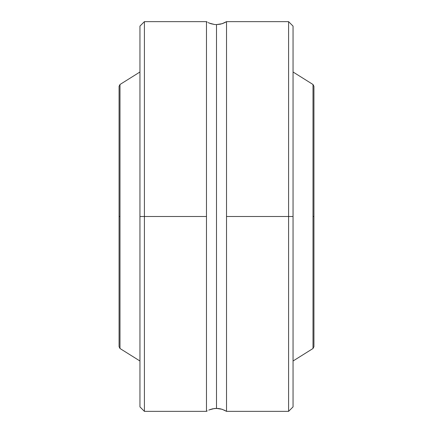 <?xml version="1.0" encoding="UTF-8"?>
<svg xmlns="http://www.w3.org/2000/svg" width="433" height="433" viewBox="0 0 433 433"><rect width="100%" height="100%" fill="white"/><g stroke="black" fill="none" stroke-linecap="round" stroke-linejoin="round"><path stroke-width="0.65" d="M139.951 71.997L119.99 84.5L119.075 86.297L119.075 216.5L119.075 86.297L119.075 216.5L119.99 216.5L119.99 84.5L119.99 348.5L119.99 216.5L119.075 216.5L119.075 346.703L119.99 348.5L139.951 361.003M293.049 361.003L313.01 348.5L313.925 346.703L313.925 216.5L313.01 216.5L313.01 348.5L313.01 84.5L313.01 216.5L313.01 84.5L313.01 216.5L313.925 216.5L313.925 86.297L313.01 84.5L293.049 71.997M313.925 216.5L313.925 346.703L313.925 216.5M313.01 216.5L313.01 348.5L313.01 216.5M119.99 216.5L119.99 348.5L119.99 216.5M225.739 22.115L226.519 21.65L226.519 411.35L222.097 409.282L216.5 408.406L216.5 24.594L222.107 23.712L226.519 21.65L226.519 216.5L293.049 216.5L293.049 26.104L293.049 216.5L288.595 216.5L288.595 21.65L288.595 216.5L226.519 216.5L226.519 411.35L224.224 410.105M223.59 23.171L220.386 24.178L216.5 24.594L216.5 408.406L214.508 408.514L218.205 408.481M214.33 408.535L209.404 409.835L212.608 408.822L216.5 408.406L220.386 408.822L222.849 409.542M224.738 22.651L224.456 22.787M206.481 411.35L206.481 216.5L144.406 216.5L144.406 411.35L206.481 411.35L207.261 410.885L206.481 411.35L206.481 21.65L144.406 21.65L139.951 26.104L139.951 216.5L144.406 216.5L144.406 21.65L144.406 216.5L206.481 216.5L206.481 21.65L207.261 22.115L206.676 21.774M216.5 24.594L214.595 24.497M208.176 22.603L210.898 23.718L214.503 24.486L209.393 23.16M210.903 409.282L210.351 409.472M212.592 408.828L211.954 408.979M209.404 409.835L208.776 410.111M208.186 22.608L208.776 22.895M293.049 406.896L293.049 216.5L293.049 406.896L288.595 411.35L288.595 216.5L288.595 411.35L226.519 411.35M225.745 22.115L224.267 22.873M222.091 23.718L222.741 23.496M219.147 408.6L218.762 408.546M139.951 26.104L139.951 406.896L139.951 216.5L144.406 216.5L144.406 411.35L139.951 406.896M226.519 21.65L288.595 21.65L293.049 26.104"/></g></svg>
